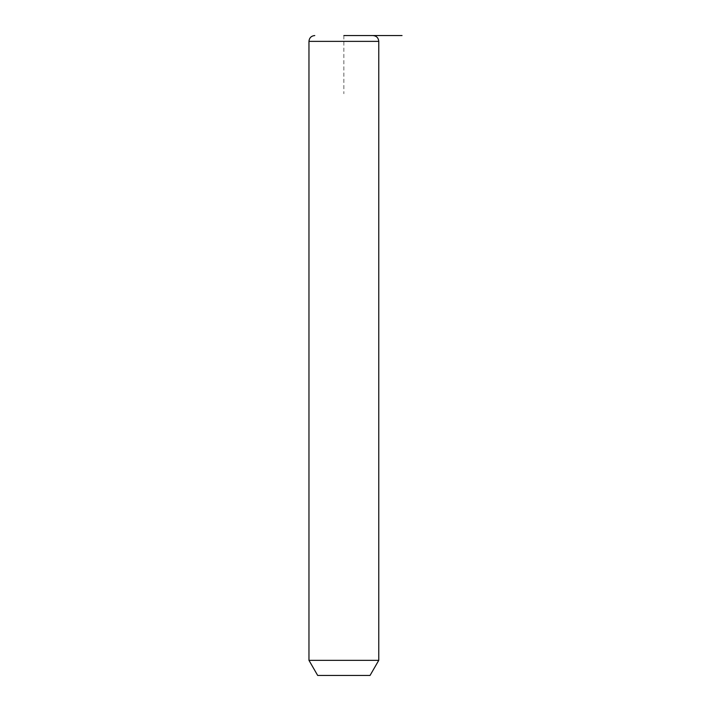 <?xml version="1.0" encoding="UTF-8"?>
<svg xmlns="http://www.w3.org/2000/svg" width="711" height="711" viewBox="0 0 711 711"><rect width="100%" height="100%" fill="white"/><g stroke="black" fill="none" stroke-linecap="round" stroke-linejoin="round"><path stroke-width="0.53" stroke-dasharray="3.56 2.67" d="M378.767 660.332L308.965 660.332M370.04 675.45L317.684 675.45M372.955 35.55L369.391 35.55M343.866 35.55L343.866 93.719M378.767 41.371L308.965 41.371"/><path stroke-width="1.07" d="M378.767 660.332L370.04 675.45L317.684 675.45L308.965 660.332L378.767 660.332L378.767 41.371C378.421 37.834 376.483 35.897 372.955 35.55L369.391 35.55M343.866 35.55L402.035 35.55M308.965 660.332L308.965 41.371L378.767 41.371M308.965 41.371C309.303 37.834 311.249 35.897 314.777 35.55"/></g></svg>
